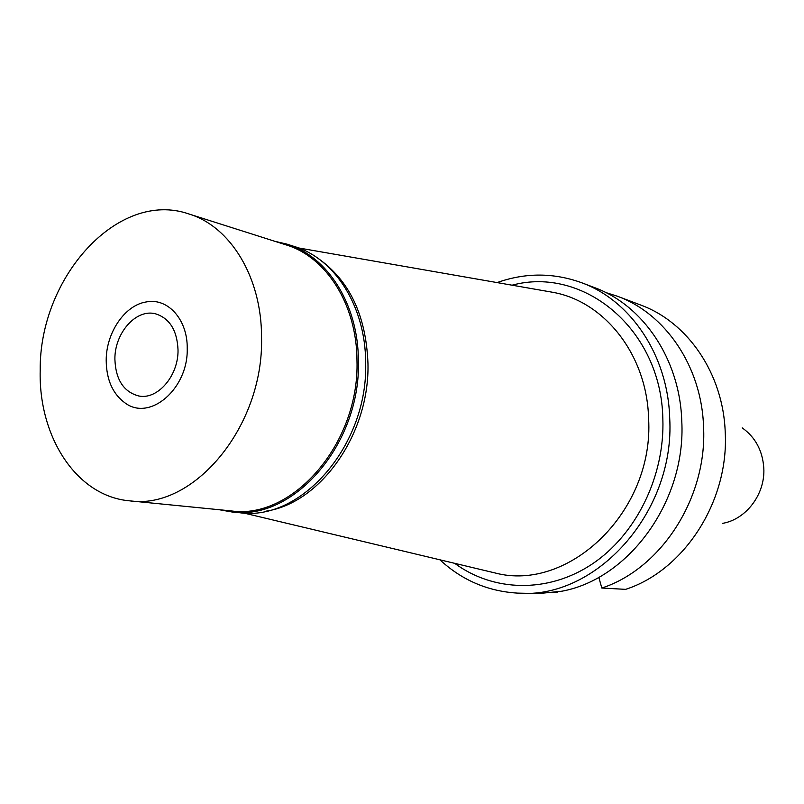 <?xml version="1.0" encoding="UTF-8"?>
<svg xmlns="http://www.w3.org/2000/svg" width="804" height="804" viewBox="0 0 804 804"><rect width="100%" height="100%" fill="white"/><g stroke="black" fill="none" stroke-linecap="round" stroke-linejoin="round"><path stroke-width="1.21" d="M722.505 523.374C746.223 519.414 765.378 494.018 763.8 468.028C762.584 450.652 755.388 437.265 742.213 427.869M557.071 591.855L557.092 592.508L553.273 592.327M601.824 588.036L625.643 589.352C684.083 570.468 729.007 501.384 725.228 432.441C723.298 373.659 687.651 322.072 640.557 304.987L617.492 296.274C665.4 313.64 701.681 366.493 703.56 426.844C707.319 497.626 661.37 568.629 601.824 588.036L598.789 577.292M605.744 292.525L617.492 296.274M517.515 593.111L538.74 593.573L562.026 591.181C629.291 578.8 686.113 500.661 681.782 421.216C679.963 359.287 643.069 305.188 594.357 287.541L581.543 282.696C630.698 300.495 667.913 355.298 669.702 418.09C675.31 512.48 595.653 599.945 517.515 593.111C487.767 591.302 461.898 580.197 439.919 559.805M497.103 282.586C525.364 272.556 553.514 272.586 581.543 282.696M454.682 563.323C493.274 591.814 547.655 593.533 591.824 564.277C635.914 535.032 664.928 476.41 662.848 418.783C661.25 329.117 583.513 265.802 512.047 285.199M243.793 513.032L494.872 572.91C568.74 592.779 654.255 511.254 648.597 418.582C647.069 354.876 604.528 301.41 552.76 292.294L548.469 291.55M494.872 572.91L490.631 571.895M318.103 258.416C349.378 280.385 365.991 315.268 367.951 363.066C369.981 433.627 320.595 503.294 265.963 511.163M114.892 359.267C115.686 379.619 123.605 391.849 138.65 395.96C157.483 400.131 178.518 375.91 178.026 349.971C177.151 330.374 169.674 318.324 155.594 313.831C136.198 308.455 114.5 333.037 114.892 359.267M187.221 348.624C188.277 388.664 150.127 421.417 125.394 403.196C112.861 394.221 106.47 380.001 106.198 360.544C106.038 332.846 124.771 305.138 146.278 301.942C167.845 297.55 187.764 319.63 187.221 348.624C187.764 319.63 167.845 297.55 146.278 301.942C124.771 305.138 106.038 332.846 106.198 360.544C106.47 380.001 112.861 394.221 125.394 403.196C150.127 421.417 188.277 388.664 187.221 348.624M274.656 241.25L287.058 244.165C327.58 256.335 358.222 304.254 358.393 360.483C361.157 443.657 293.731 521.062 231.813 511.957L219.271 509.736M129.544 500.832L231.19 510.912C292.706 520.007 359.72 443.094 356.976 360.453C356.805 304.575 326.354 256.948 286.073 244.878L188.729 213.914C230.436 226.356 261.823 277.33 261.551 337.69C263.762 426.964 193.181 510.45 129.544 500.832C76.571 496.289 38.391 436.954 40.2 370.252C39.205 277.39 118.057 189.392 188.729 213.914M231.813 511.957L239.582 512.721C301.319 521.786 368.463 444.883 365.659 362.212C365.448 306.334 334.896 258.677 294.485 246.537L287.058 244.165M298.485 247.923L552.76 292.294"/></g></svg>
